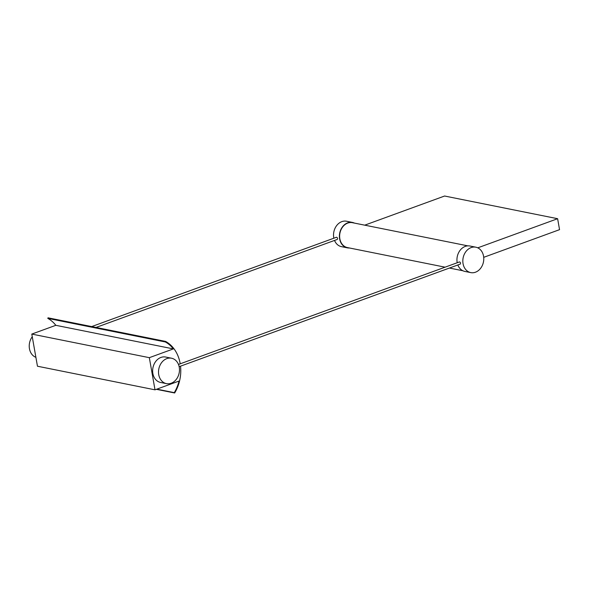 <?xml version="1.0" encoding="UTF-8"?>
<svg xmlns="http://www.w3.org/2000/svg" width="589" height="589" viewBox="0 0 589 589"><rect width="100%" height="100%" fill="white"/><g stroke="black" fill="none" stroke-linecap="round" stroke-linejoin="round"><path stroke-width="0.88" d="M149.334 357.67L31.791 334.081L55.822 325.312L173.365 348.902L149.334 357.67L155.003 389.822L179.034 381.054A34.758 27.816 101.3 0 1 174.278 392.649L174.668 392.981A35.377 28.309 -78.7 0 0 180.536 366.159M31.791 334.081L37.46 366.225L155.003 389.822M55.822 325.312A34.758 27.816 101.3 0 0 47.797 318.377L48.033 317.817L165.575 341.406A35.377 28.309 -78.7 0 1 180.212 363.818M166.451 383.63L160.569 382.452A12.958 10.374 -78.7 0 1 152.639 370.621A12.958 10.374 -78.7 0 1 160.952 357.435A12.958 10.374 -78.7 0 1 165.671 357.044L171.546 358.222A12.958 10.374 -78.7 0 1 179.166 372.97A12.958 10.374 -78.7 0 1 166.451 383.63A12.958 10.374 -78.7 0 1 158.515 371.799A12.958 10.374 -78.7 0 1 166.827 358.613A12.958 10.374 -78.7 0 1 171.546 358.222M173.365 348.902A34.758 27.816 101.3 0 0 165.34 341.966L165.575 341.406M47.797 318.377L165.34 341.966M156.387 389.314L174.668 392.981M156.836 389.145L174.278 392.649M178.474 364.451L459.523 261.906C460.502 262.37 460.767 263.092 460.311 264.078L179.152 366.66M471.126 247.586A12.958 10.374 -78.7 0 1 475.853 247.196A12.958 10.374 -78.7 0 1 483.466 261.943A12.958 10.374 -78.7 0 1 470.751 272.604A12.958 10.374 -78.7 0 1 462.821 260.772A12.958 10.374 -78.7 0 1 471.126 247.586M457.219 262.746A12.958 10.374 -78.7 0 1 465.251 246.408A12.958 10.374 -78.7 0 1 469.97 246.018L475.853 247.196M470.751 272.604L464.876 271.426A12.958 10.374 -78.7 0 1 457.859 264.969M32.262 336.739A12.958 10.374 101.3 0 0 35.892 357.324M91.678 326.578L336.555 237.227C337.541 237.691 337.806 238.412 337.35 239.399L96.022 327.447M354.445 223.106A12.958 10.374 101.3 0 0 352.436 222.428L346.56 221.243A12.958 10.374 101.3 0 0 341.834 221.641A12.958 10.374 101.3 0 0 333.853 238.214M334.53 240.43A12.958 10.374 101.3 0 0 341.458 246.651L347.333 247.836A12.958 10.374 101.3 0 0 349.446 247.984M352.436 222.428A12.958 10.374 101.3 0 0 347.716 222.819A12.958 10.374 101.3 0 0 339.404 236.005A12.958 10.374 101.3 0 0 347.333 247.836M445.085 267.178L347.385 247.571A12.686 10.153 -78.7 0 1 339.625 235.983A12.686 10.153 -78.7 0 1 347.76 223.076A12.686 10.153 -78.7 0 1 352.384 222.686L467.857 245.863M483.716 257.327L559.55 229.658L557.621 218.703L444.599 196.019L364.716 225.167M477.775 247.829L557.621 218.703M462.866 270.749L449.422 268.047"/></g></svg>
